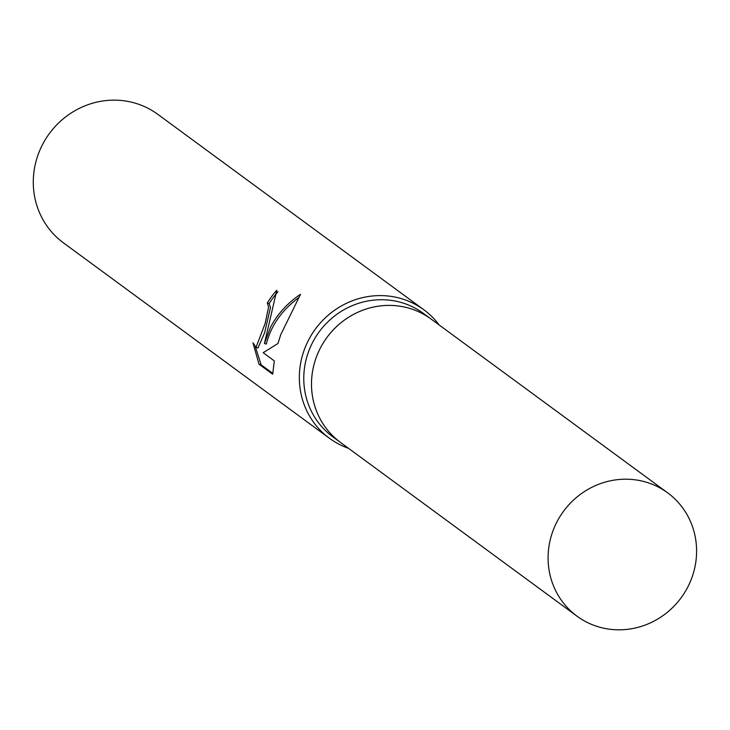 <?xml version="1.0" encoding="UTF-8"?>
<svg xmlns="http://www.w3.org/2000/svg" width="730" height="730" viewBox="0 0 730 730"><rect width="100%" height="100%" fill="white"/><g stroke="black" fill="none" stroke-linecap="round" stroke-linejoin="round"><path stroke-width="1.09" d="M431.594 319.421A76.531 72.991 126.3 0 0 431.056 319.028L423.336 313.352A76.531 72.991 126.3 0 0 307.905 353.493A76.531 72.991 126.3 0 0 332.707 436.713L340.435 442.389A76.531 72.991 126.3 0 0 340.974 442.781M340.435 442.38A76.531 72.991 126.3 0 1 315.634 359.169A76.531 72.991 126.3 0 1 431.056 319.028A76.531 72.991 126.3 0 0 315.625 359.169A76.531 72.991 126.3 0 0 340.435 442.389L577.029 616.193A76.531 72.991 126.3 0 0 692.46 576.052A76.531 72.991 126.3 0 0 667.649 492.832A76.531 72.991 126.3 0 0 552.218 532.982A76.531 72.991 126.3 0 0 577.029 616.193M439.159 324.978A79.725 76.029 126.3 0 0 423.884 309.794A79.725 76.029 126.3 0 0 303.643 351.614A79.725 76.029 126.3 0 0 329.486 438.301A79.725 76.029 126.3 0 0 348.538 448.339M277.993 291.772A77.727 74.131 126.3 0 0 269.197 303.589L267.317 303.014A79.725 76.029 -53.7 0 1 276.816 290.239L264.433 343.501L270.511 327.277C277.345 314.155 287.355 303.16 300.532 294.29L280.694 334.76L277.993 343.456L263.183 352.727L274.307 360.894L272.691 374.234M423.884 309.794L157.826 114.345A79.725 76.029 126.3 0 0 37.586 156.165A79.725 76.029 126.3 0 0 63.428 242.844L329.486 438.301M272.682 374.244L258.968 364.16L261.139 364.827L272.801 373.395M258.977 364.151L252.972 342.762L256.02 347.398L265.182 323.363L268.585 307.011L267.317 303.014M269.197 303.589L270.447 307.576L264.616 332.761L257.973 348L256.02 347.407M255.473 347.124L261.148 364.827M298.47 297.858C281.634 310.387 270.912 325.79 266.313 344.076L264.433 343.501M431.056 319.028L667.649 492.832"/></g></svg>
